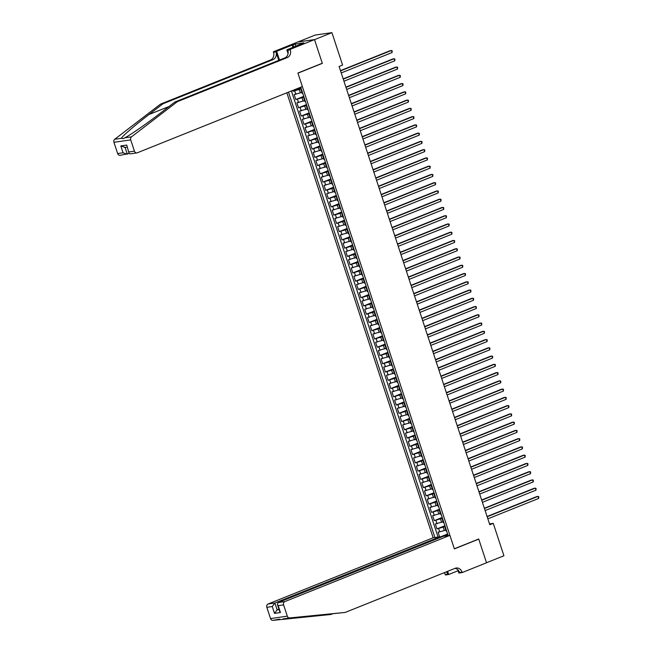 <?xml version="1.0" encoding="UTF-8"?>
<svg xmlns="http://www.w3.org/2000/svg" width="653" height="653" viewBox="0 0 653 653"><rect width="100%" height="100%" fill="white"/><g stroke="black" fill="none" stroke-linecap="round" stroke-linejoin="round"><path stroke-width="0.98" d="M286.847 92.799L433.143 537.778L268.105 603.992L274.889 603.021L277.141 609.869L279.084 609.592M297.915 41.988L315.154 35.066L331.928 32.65L314.517 39.637L322.329 63.374L297.956 73.152L454.333 548.781L478.706 539.003L486.509 562.739L503.92 555.752L493.26 523.347L489.497 523.886M292.813 90.408L293.091 91.265L301.009 88.09M301.882 92.367L294.176 94.571L295.809 99.525L303.727 96.342M304.592 100.627L296.895 102.823L298.519 107.778L306.445 104.602M307.31 108.888L299.605 111.083L301.237 116.038L309.155 112.855M310.02 117.14L302.323 119.336L303.955 124.29L311.873 121.115M312.738 125.4L305.041 127.596L306.665 132.551L314.583 129.376M315.456 133.653L307.751 135.857L309.383 140.811L317.301 137.628M318.166 141.913L310.469 144.109L312.093 149.064L320.019 145.888M320.884 150.174L313.179 152.369L314.811 157.324L322.729 154.149M323.594 158.426L315.897 160.63L317.529 165.576L325.447 162.401M326.312 166.686L318.615 168.882L320.239 173.837L328.157 170.662M329.03 174.947L321.325 177.143L322.957 182.097L330.875 178.914M331.74 183.199L324.043 185.395L325.667 190.35L333.593 187.174M334.458 191.46L326.753 193.655L328.386 198.61L336.303 195.435M337.168 199.712L329.471 201.916L331.104 206.87L339.021 203.687M339.887 207.972L332.189 210.168L333.814 215.123L341.731 211.947M342.605 216.233L334.899 218.429L336.532 223.383L344.449 220.208M345.315 224.485L337.617 226.681L339.242 231.635L347.167 228.46M348.033 232.746L340.327 234.941L341.96 239.896L349.877 236.721M350.743 240.998L343.045 243.202L344.678 248.156L352.596 244.973M353.461 249.258L345.764 251.454L347.388 256.409L355.305 253.233M356.179 257.519L348.473 259.714L350.106 264.669L358.024 261.494M358.889 265.771L351.192 267.975L352.816 272.93L360.742 269.746M361.607 274.031L353.902 276.227L355.534 281.182L363.452 278.007M364.317 282.292L356.62 284.488L358.252 289.442L366.17 286.267M367.035 290.544L359.338 292.74L360.962 297.695L368.88 294.519M369.753 298.805L362.048 301L363.68 305.955L371.598 302.78M372.463 307.057L364.766 309.261L366.39 314.215L374.316 311.032M375.181 315.317L367.476 317.513L369.108 322.468L377.026 319.293M377.891 323.578L370.194 325.774L371.826 330.728L379.744 327.553M380.609 331.83L372.912 334.034L374.536 338.989L382.454 335.805M383.327 340.091L375.622 342.286L377.254 347.241L385.172 344.066M386.037 348.351L378.34 350.547L379.964 355.501L387.89 352.318M388.755 356.603L381.05 358.799L382.682 363.754L390.6 360.578M391.465 364.864L383.768 367.059L385.401 372.014L393.318 368.839M394.183 373.116L386.486 375.32L388.111 380.275L396.028 377.091M396.902 381.376L389.196 383.572L390.829 388.527L398.746 385.352M399.612 389.637L391.914 391.833L393.539 396.787L401.464 393.612M402.33 397.889L394.632 400.093L396.257 405.04L404.174 401.864M405.04 406.15L397.342 408.345L398.975 413.3L406.892 410.125M407.758 414.41L400.06 416.606L401.685 421.56L409.611 418.377M410.476 422.662L402.77 424.858L404.403 429.813L412.321 426.638M413.186 430.923L405.489 433.119L407.113 438.073L415.039 434.898M415.904 439.175L408.207 441.379L409.831 446.334L417.749 443.15M418.622 447.436L410.917 449.631L412.549 454.586L420.467 451.411M421.332 455.696L413.635 457.892L415.259 462.846L423.185 459.671M424.05 463.948L416.345 466.144L417.977 471.099L425.895 467.923M426.76 472.209L419.063 474.405L420.695 479.359L428.613 476.184M429.478 480.461L421.781 482.665L423.405 487.62L431.323 484.436M432.196 488.722L424.491 490.917L426.123 495.872L434.041 492.697M434.906 496.982L427.209 499.178L428.833 504.132L436.759 500.957M437.624 505.234L429.919 507.438L431.551 512.393L439.469 509.209M440.334 513.495L432.637 515.69L434.269 520.645L442.187 517.47M443.052 521.755L435.355 523.951L436.979 528.906L444.897 525.722M331.928 32.65L342.588 65.063L339.103 66.459L489.783 524.743L493.26 523.347M448.154 535.615L300.731 87.233M288.479 92.146L434.914 537.525M445.158 526.514L436.979 528.906M445.77 530.007L444.318 530.587L443.232 527.289M442.44 518.253L434.269 520.645M439.73 510.001L431.551 512.393M437.012 501.741L428.833 504.132M434.302 493.488L426.123 495.872M431.584 485.228L423.405 487.62M428.866 476.968L420.695 479.359M426.156 468.715L417.977 471.099M423.438 460.455L415.259 462.846M420.728 452.194L412.549 454.586M418.01 443.942L409.831 446.334M415.292 435.682L407.113 438.073M412.582 427.429L404.403 429.813M409.864 419.169L401.685 421.56M407.154 410.908L398.975 413.3M404.436 402.656L396.257 405.04M401.717 394.396L393.539 396.787M399.007 386.135L390.829 388.527M396.289 377.883L388.111 380.275M393.579 369.622L385.401 372.014M390.861 361.37L382.682 363.754M388.143 353.11L379.964 355.501M385.433 344.849L377.254 347.241M382.715 336.597L374.536 338.989M380.005 328.337L371.826 330.728M377.287 320.084L369.108 322.468M374.569 311.824L366.39 314.215M371.859 303.563L363.68 305.955M369.141 295.311L360.962 297.695M366.431 287.051L358.252 289.442M363.713 278.79L355.534 281.182M360.995 270.538L352.816 272.93M358.285 262.277L350.106 264.669M355.567 254.025L347.388 256.409M352.857 245.765L344.678 248.156M350.139 237.504L341.96 239.896M347.42 229.252L339.242 231.635M344.711 220.992L336.532 223.383M341.992 212.731L333.814 215.123M339.282 204.479L331.104 206.87M336.564 196.218L328.386 198.61M333.846 187.966L325.667 190.35M331.136 179.706L322.957 182.097M328.418 171.445L320.239 173.837M325.708 163.193L317.529 165.576M322.99 154.932L314.811 157.324M320.272 146.68L312.093 149.064M317.562 138.42L309.383 140.811M314.844 130.159L306.665 132.551M312.134 121.907L303.955 124.29M309.416 113.646L301.237 116.038M306.698 105.386L298.519 107.778M303.988 97.134L295.809 99.525M301.27 88.873L293.091 91.265M291.401 90.971L438.073 537.068M444.318 530.587L438.065 532.203L439.591 536.848M302.739 93.338L302.184 93.314L301.098 90.008L301.531 89.665M302.723 93.338L301.637 90.032L301.098 90.008M304.363 98.285L303.816 98.268L304.241 97.917M303.816 98.268L304.902 101.566L305.449 101.59L304.355 98.293M306.535 106.521L307.62 109.826L308.151 109.851L307.065 106.545L306.535 106.521L306.959 106.178M309.791 114.806L309.244 114.781L309.677 114.438M309.244 114.781L310.33 118.079L310.869 118.111L309.783 114.806M311.963 123.033L313.048 126.339L313.595 126.364L312.501 123.066L311.963 123.033L312.387 122.691M315.228 131.318L314.673 131.294L315.105 130.951M314.673 131.294L315.758 134.6L316.313 134.624L315.211 131.318M317.391 139.554L318.476 142.852L319.023 142.876L317.929 139.579L317.391 139.554L317.815 139.203M320.656 147.831L320.109 147.807L320.533 147.464M320.109 147.807L321.194 151.112L321.725 151.137L320.639 147.831M322.819 156.067L323.904 159.373L324.443 159.397L323.357 156.091L322.819 156.067L323.251 155.724M325.537 164.327L326.622 167.625L327.169 167.65L326.076 164.352L325.537 164.327L325.961 163.976M328.247 172.58L329.332 175.886L329.887 175.91L328.786 172.604L328.247 172.58L328.679 172.237M330.965 180.84L332.05 184.138L332.589 184.17L331.504 180.865L330.965 180.84L331.389 180.497M333.683 189.092L334.769 192.398L335.316 192.423L334.214 189.125L333.683 189.092L334.107 188.75M336.393 197.353L337.479 200.659L338.017 200.683L336.932 197.377L336.393 197.353L336.826 197.01M339.111 205.613L340.197 208.911L340.744 208.936L339.65 205.638L339.111 205.613L339.536 205.262M341.821 213.866L342.915 217.171L343.445 217.196L342.36 213.89L341.821 213.866L342.254 213.523M344.539 222.126L345.625 225.432L346.163 225.456L345.078 222.151L344.539 222.126L344.972 221.783M347.804 230.403L347.257 230.387L347.682 230.036M347.257 230.387L348.343 233.684L348.89 233.709M350.522 238.663L349.967 238.639L350.4 238.296M349.967 238.639L351.053 241.945L351.608 241.969L350.506 238.663M352.685 246.899L353.771 250.197L354.31 250.23L353.224 246.924L352.685 246.899L353.11 246.556M355.95 255.176L355.395 255.152L355.828 254.809M355.395 255.152L356.489 258.457L357.02 258.482L355.934 255.176M358.113 263.412L359.199 266.718L359.738 266.742L358.652 263.437L358.113 263.412L358.546 263.069M361.378 271.697L360.831 271.672L361.256 271.322M360.831 271.672L361.917 274.97L362.464 274.995L361.362 271.697M363.541 279.925L364.627 283.231L365.166 283.255L364.08 279.949L363.541 279.925L363.974 279.582M366.806 288.21L366.26 288.185L366.684 287.842M366.26 288.185L367.345 291.491L367.884 291.516L366.798 288.21M368.978 296.438L370.063 299.743L370.594 299.768L369.508 296.47L368.978 296.438L369.402 296.095M372.234 304.722L371.688 304.698L372.12 304.355M371.688 304.698L372.773 308.004L373.312 308.028L372.226 304.722M374.406 312.958L375.491 316.256L376.022 316.281L374.936 312.983L374.406 312.958L374.83 312.607M377.671 321.235L377.116 321.211L377.548 320.868M377.116 321.211L378.201 324.517L378.756 324.541L377.654 321.235M379.834 329.471L380.919 332.777L381.466 332.801L380.373 329.496L379.834 329.471L380.258 329.128M383.099 337.748L382.552 337.732L382.976 337.381M382.552 337.732L383.637 341.029L384.184 341.054L383.082 337.756M385.262 345.984L386.347 349.29L386.894 349.314L385.801 346.008L385.262 345.984L385.694 345.641M388.527 354.269L387.98 354.244L388.404 353.902M387.98 354.244L389.066 357.542L389.596 357.575L388.511 354.269M390.69 362.497L391.776 365.802L392.331 365.827L391.229 362.529L390.69 362.497L391.123 362.154M393.408 370.757L394.494 374.063L395.041 374.087L393.947 370.782L393.408 370.757L393.832 370.414M396.126 379.018L397.212 382.315L397.759 382.34L396.657 379.042L396.126 379.018L396.551 378.667M398.836 387.27L399.922 390.576L400.469 390.6L399.375 387.294L398.836 387.27L399.269 386.927M401.554 395.53L402.64 398.836L403.179 398.861L402.085 395.555L401.554 395.53L401.979 395.187M404.264 403.791L405.35 407.088L405.888 407.113L404.803 403.815L404.264 403.791L404.697 403.44M406.982 412.043L408.068 415.349L408.615 415.373L407.521 412.067L406.982 412.043L407.407 411.7M409.7 420.303L410.786 423.601L411.317 423.634L410.231 420.328L409.7 420.303L410.125 419.961M412.41 428.556L413.496 431.862L414.043 431.886L412.949 428.588L412.41 428.556L412.843 428.213M415.128 436.816L416.214 440.122L416.753 440.146L415.659 436.841L415.128 436.816L415.553 436.473M418.393 445.101L417.838 445.077L418.271 444.726M417.838 445.077L418.924 448.374L419.463 448.399L418.377 445.101M420.556 453.329L421.642 456.635L422.181 456.659L421.095 453.353L420.556 453.329L420.981 452.986M423.821 461.614L423.275 461.589L423.699 461.247M423.275 461.589L424.36 464.895L424.907 464.912M425.985 469.85L427.07 473.147L427.609 473.172L426.523 469.874L425.985 469.85L426.417 469.499M429.25 478.127L428.703 478.102L429.127 477.759M428.703 478.102L429.788 481.408L430.335 481.432L429.241 478.127M431.413 486.363L432.498 489.66L433.037 489.693L431.951 486.387L431.413 486.363L431.845 486.012M434.678 494.639L434.131 494.615L434.555 494.272M434.131 494.615L435.216 497.921L435.763 497.945L434.669 494.639M436.849 502.875L437.934 506.181L438.465 506.206L437.379 502.9L436.849 502.875L437.273 502.532M440.106 511.16L439.559 511.136L439.991 510.785M439.559 511.136L440.644 514.433L441.199 514.458L440.098 511.16M442.277 519.388L443.363 522.694L443.909 522.718L442.816 519.413L442.277 519.388L442.701 519.045M445.542 527.673L444.987 527.648L445.419 527.306M444.987 527.648L446.072 530.946L446.611 530.979L445.526 527.673M447.705 535.68L448.121 535.517M447.876 534.774L444.44 536.146M440 537.035L447.615 533.983M321.782 63.455L322.329 63.374M340.556 70.875L391.416 50.469L392.094 52.526L341.233 72.932M340.474 70.614L390.282 50.632L392.184 50.771L392.094 52.526M160.507 104.129L162.989 103.77L148.957 114.536C135.424 124.854 122.397 136.069 121.376 138.297L123.262 138.64L124.886 137.791C130.527 134.902 147.472 123.115 160.769 112.838L174.8 102.064L284.83 57.921A6.122 5.216 81.8 0 0 287.802 50.183L290.283 49.824L290.136 49.375L314.509 39.596L322.288 63.251L297.915 73.03L302.363 86.571L137.326 152.794A2.62 2.237 81.8 0 1 134.428 151.153L130.722 139.881L113.94 142.297A2.62 2.237 -98.2 0 1 114.74 139.252L160.507 104.129L270.538 59.978A6.122 5.216 81.8 0 0 273.509 52.24L273.362 51.791L297.735 42.012L314.509 39.596M174.8 102.064L177.281 101.713L287.312 57.562A6.122 5.216 81.8 0 0 290.283 49.824M278.774 60.354L275.99 51.889A6.122 5.216 81.8 0 1 273.019 59.619L162.989 103.77M129.172 153.496L120.111 155.324A2.62 2.237 -98.2 0 1 117.646 153.569L113.94 142.297M124.886 137.791L131.514 136.836L177.281 101.713M293.009 47.375L292.242 45.057L292.968 44.951L293.679 47.106M301.776 43.857L303.808 42.853L295.058 44.118L292.968 44.951M301.719 43.694L286.847 49.848L290.136 49.375M273.362 51.791L276.643 51.318L279.517 60.052M292.242 45.057L276.643 51.318M288.071 53.554L286.847 49.848M131.514 136.836A2.62 2.237 81.8 0 0 130.722 139.881M295.058 44.118L295.768 46.265M117.646 153.569L123.066 152.786L127.335 154.23L125.098 147.431M123.066 152.786L120.813 145.937L125.074 147.382M120.813 145.937L126.755 145.08L129.025 153.194L130.135 153.879L136.885 152.908M126.755 145.08L129.025 153.194M345.2 612.424L455.223 568.281A6.122 5.216 -98.2 0 1 456.251 568.004A6.122 5.216 -98.2 0 1 461.998 572.101L462.153 572.559L486.526 562.78L478.747 539.125L454.374 548.904L449.917 535.362L284.879 601.576A2.62 2.237 81.8 0 0 283.606 604.898L287.312 616.163A2.62 2.237 81.8 0 0 289.695 617.934L345.2 612.424L283.059 618.889L313.889 616.171L330.908 614.489L332.663 613.779M279.713 619.134L272.921 620.35L330.908 614.489M440.163 537.533L439.926 536.799L274.889 603.021L272.252 606.531L266.832 607.314L270.538 618.579L287.312 616.163M439.926 536.799L433.143 537.778M478.747 539.125L478.2 539.198M458.104 570.714L448.66 574.501L445.379 574.975L445.224 574.518A6.122 5.216 -98.2 0 0 444.285 572.673M462.153 572.559L458.863 573.032L457.761 569.694M449.917 535.362L443.142 536.333L278.105 602.556L284.879 601.576M446.872 571.628L447.705 574.167L445.224 574.518M447.623 571.334L448.66 574.501M272.921 620.35A2.62 2.237 -98.2 0 1 270.538 618.579M266.832 607.314A2.62 2.237 -98.2 0 1 268.105 603.992M455.027 568.363A6.122 5.216 -98.2 0 1 459.516 572.461L461.998 572.101M446.383 571.832A6.122 5.216 -98.2 0 1 447.705 574.167M278.937 609.151L277.141 609.869L274.505 613.387L272.252 606.531M283.606 604.898L278.186 605.674L277.37 604.376L278.105 602.556M278.186 605.674L280.439 612.53L279.623 611.232L277.37 604.376M343.274 79.127L394.126 58.721L394.804 60.786L343.951 81.192M343.184 78.874L392.992 58.884L394.894 59.031L394.804 60.786M345.984 87.388L396.844 66.981L397.522 69.047L346.661 89.453M345.902 87.127L395.71 67.145L397.612 67.283L397.522 69.047M348.702 95.64L399.554 75.234L400.232 77.299L349.379 97.705M348.612 95.387L398.42 75.397L400.33 75.544L400.232 77.299M351.412 103.9L402.272 83.494L402.95 85.559L352.098 105.966M351.33 103.639L401.138 83.657L403.04 83.796L402.95 85.559M354.13 112.161L404.991 91.755L405.668 93.82L354.808 114.226M354.048 111.9L403.856 91.918L405.758 92.057L405.668 93.82M356.848 120.413L407.701 100.007L408.378 102.072L357.526 122.478M356.758 120.16L406.566 100.17L408.468 100.317L408.378 102.072M359.558 128.674L410.419 108.267L411.096 110.333L360.236 130.739M359.476 128.412L409.284 108.431L411.186 108.569L411.096 110.333M362.276 136.926L413.129 116.528L413.814 118.585L362.954 138.991M362.186 136.673L412.002 116.691L413.904 116.83L413.814 118.585M364.986 145.186L415.847 124.78L416.524 126.845L365.672 147.252M364.905 144.933L414.712 124.943L416.614 125.09L416.524 126.845M367.704 153.447L418.565 133.041L419.242 135.106L368.382 155.512M367.623 153.186L417.43 133.204L419.332 133.343L419.242 135.106M370.422 161.699L421.275 141.293L421.952 143.358L371.1 163.764M370.333 161.446L420.14 141.456L422.042 141.603L421.952 143.358M373.132 169.96L423.993 149.553L424.67 151.618L373.81 172.025M373.051 169.698L422.858 149.717L424.76 149.855L424.67 151.618M375.85 178.22L426.703 157.814L427.389 159.879L376.528 180.277M375.761 177.959L425.576 157.977L427.478 158.116L427.389 159.879M378.56 186.472L429.421 166.066L430.098 168.131L379.246 188.537M378.479 186.219L428.286 166.229L430.188 166.376L430.098 168.131M381.279 194.733L432.139 174.327L432.817 176.392L381.956 196.798M381.197 194.472L431.004 174.49L432.906 174.629L432.817 176.392M383.997 202.985L434.849 182.587L435.527 184.644L384.674 205.05M383.907 202.732L433.714 182.75L435.616 182.889L435.527 184.644M386.707 211.246L437.567 190.839L438.245 192.904L387.384 213.311M386.625 210.992L436.433 191.002L438.334 191.141L438.245 192.904M389.425 219.506L440.277 199.1L440.963 201.165L390.102 221.571M389.335 219.245L439.151 199.263L441.053 199.402L440.963 201.165M392.135 227.758L442.995 207.352L443.673 209.417L392.82 229.823M392.053 227.505L441.861 207.515L443.762 207.662L443.673 209.417M394.853 236.019L445.713 215.612L446.391 217.678L395.53 238.084M394.771 235.757L444.579 215.776L446.481 215.914L446.391 217.678M397.571 244.279L448.423 223.873L449.101 225.938L398.248 246.336M397.481 244.018L447.289 224.036L449.191 224.175L449.101 225.938M400.281 252.531L451.141 232.125L451.819 234.19L400.958 254.597M400.199 252.278L450.007 232.288L451.909 232.435L451.819 234.19M402.999 260.792L453.851 240.386L454.537 242.451L403.676 262.857M402.909 260.531L452.725 240.549L454.627 240.688L454.537 242.451M405.709 269.044L456.569 248.638L457.247 250.703L406.395 271.109M405.627 268.791L455.435 248.801L457.337 248.948L457.247 250.703M408.427 277.305L459.288 256.898L459.965 258.963L409.105 279.37M408.345 277.043L458.153 257.062L460.055 257.2L459.965 258.963M411.145 285.565L461.998 265.159L462.675 267.224L411.823 287.63M411.055 285.304L460.863 265.322L462.765 265.461L462.675 267.224M413.855 293.817L464.716 273.411L465.393 275.476L414.533 295.882M413.773 293.564L463.581 273.574L465.483 273.721L465.393 275.476M416.573 302.078L467.426 281.672L468.111 283.737L417.251 304.143M416.492 301.817L466.299 281.835L468.201 281.974L468.111 283.737M419.283 310.338L470.144 289.932L470.821 291.989L419.969 312.395M419.202 310.077L469.009 290.095L470.911 290.234L470.821 291.989M422.001 318.591L472.862 298.184L473.539 300.249L422.679 320.656M421.92 318.338L471.727 298.348L473.629 298.494L473.539 300.249M424.719 326.851L475.572 306.445L476.249 308.51L425.397 328.916M424.63 326.59L474.437 306.608L476.339 306.747L476.249 308.51M427.429 335.103L478.29 314.697L478.967 316.762L428.107 337.168M427.348 334.85L477.155 314.86L479.057 315.007L478.967 316.762M430.147 343.364L481 322.957L481.685 325.023L430.825 345.429M430.066 343.103L479.873 323.121L481.775 323.259L481.685 325.023M432.857 351.624L483.718 331.218L484.395 333.283L433.543 353.689M432.776 351.363L482.583 331.381L484.485 331.52L484.395 333.283M435.575 359.876L486.436 339.47L487.114 341.535L436.253 361.942M435.494 359.623L485.301 339.633L487.203 339.78L487.114 341.535M438.294 368.137L489.146 347.731L489.823 349.796L438.971 370.202M438.204 367.876L488.011 347.894L489.913 348.033L489.823 349.796M441.004 376.389L491.864 355.991L492.542 358.048L441.681 378.454M440.922 376.136L490.73 356.154L492.631 356.293L492.542 358.048M443.722 384.65L494.574 364.243L495.26 366.309L444.399 386.715M443.64 384.397L493.448 364.407L495.349 364.554L495.26 366.309M446.44 392.91L497.292 372.504L497.97 374.569L447.117 394.975M446.35 392.649L496.158 372.667L498.059 372.806L497.97 374.569M449.15 401.162L500.01 380.756L500.688 382.821L449.827 403.228M449.068 400.909L498.876 380.919L500.778 381.066L500.688 382.821M451.868 409.423L502.72 389.017L503.398 391.082L452.545 411.488M451.778 409.162L501.586 389.18L503.487 389.319L503.398 391.082M454.578 417.683L505.438 397.277L506.116 399.342L455.255 419.74M454.496 417.422L504.304 397.44L506.206 397.579L506.116 399.342M457.296 425.936L508.148 405.529L508.834 407.594L457.973 428.001M457.214 425.683L507.022 405.693L508.924 405.839L508.834 407.594M460.014 434.196L510.866 413.79L511.544 415.855L460.692 436.261M459.924 433.935L509.732 413.953L511.634 414.092L511.544 415.855M462.724 442.448L513.585 422.042L514.262 424.107L463.401 444.513M462.642 442.195L512.45 422.205L514.352 422.352L514.262 424.107M465.442 450.709L516.294 430.303L516.972 432.368L466.12 452.774M465.352 450.456L515.16 430.466L517.07 430.605L516.972 432.368M468.152 458.969L519.013 438.563L519.69 440.628L468.838 461.034M468.07 458.708L517.878 438.726L519.78 438.865L519.69 440.628M470.87 467.221L521.731 446.815L522.408 448.88L471.548 469.287M470.789 466.968L520.596 446.979L522.498 447.125L522.408 448.88M473.588 475.482L524.441 455.076L525.118 457.141L474.266 477.547M473.498 475.221L523.306 455.239L525.208 455.378L525.118 457.141M476.298 483.742L527.159 463.336L527.836 465.393L476.976 485.799M476.217 483.481L526.024 463.499L527.926 463.638L527.836 465.393M479.016 491.995L529.869 471.588L530.546 473.654L479.694 494.06M478.927 491.742L528.734 471.752L530.644 471.899L530.546 473.654M481.726 500.255L532.587 479.849L533.264 481.914L482.412 502.32M481.645 499.994L531.452 480.012L533.354 480.151L533.264 481.914M484.444 508.507L535.305 488.101L535.982 490.166L485.122 510.573M484.363 508.254L534.17 488.264L536.072 488.411L535.982 490.166M487.162 516.768L538.015 496.362L538.692 498.427L487.84 518.833M487.073 516.507L536.88 496.525L538.782 496.664L538.692 498.427M441.608 522.335L440.522 519.029M438.889 514.074L437.804 510.768M436.18 505.814L435.086 502.516M433.461 497.562L432.376 494.256M430.743 489.301L429.658 486.003M428.033 481.049L426.948 477.743M425.315 472.788L424.23 469.483M422.597 464.528L421.512 461.23M419.887 456.276L418.802 452.97M417.169 448.015L416.083 444.709M414.459 439.755L413.373 436.457M411.741 431.502L410.655 428.197M409.023 423.242L407.937 419.944M406.313 414.99L405.227 411.684M403.595 406.729L402.509 403.423M400.885 398.469L399.799 395.171M398.167 390.216L397.081 386.911M395.449 381.956L394.363 378.65M392.739 373.704L391.653 370.398M390.021 365.443L388.935 362.137M387.311 357.183L386.225 353.885M384.593 348.931L383.507 345.625M381.874 340.67L380.789 337.364M379.164 332.41L378.079 329.112M376.446 324.157L375.361 320.852M373.736 315.897L372.651 312.599M371.018 307.645L369.933 304.339M368.3 299.384L367.215 296.078M365.59 291.124L364.505 287.826M362.872 282.871L361.786 279.566M360.162 274.611L359.077 271.305M357.444 266.351L356.358 263.053M354.726 258.098L353.64 254.792M352.016 249.838L350.93 246.54M349.298 241.586L348.212 238.28M346.588 233.325L345.502 230.019M343.87 225.065L342.784 221.767M341.152 216.812L340.066 213.507M338.442 208.552L337.356 205.246M335.724 200.291L334.638 196.994M333.014 192.039L331.928 188.733M330.296 183.779L329.21 180.481M327.577 175.526L326.492 172.221M324.868 167.266L323.782 163.96M322.149 159.006L321.064 155.708M319.439 150.753L318.354 147.447M316.721 142.493L315.636 139.187M314.003 134.24L312.918 130.935M311.293 125.98L310.208 122.674M308.575 117.72L307.49 114.422M305.865 109.467L304.771 106.161M303.147 101.207L302.061 97.901M300.429 92.946L299.343 89.649M295.833 94.326L294.748 91.028M439.722 531.966L438.636 528.669M437.004 523.714L435.918 520.408M434.294 515.454L433.208 512.148M431.576 507.193L430.49 503.896M428.858 498.941L427.772 495.635M426.148 490.681L425.062 487.375M423.43 482.428L422.344 479.122M420.72 474.168L419.634 470.862M418.002 465.907L416.916 462.61M415.284 457.655L414.198 454.349M412.574 449.395L411.488 446.089M409.855 441.134L408.77 437.837M407.146 432.882L406.06 429.576M404.427 424.621L403.342 421.324M401.709 416.369L400.624 413.063M398.999 408.109L397.914 404.803M396.281 399.848L395.196 396.551M393.571 391.596L392.486 388.29M390.853 383.335L389.768 380.03M388.135 375.075L387.049 371.777M385.425 366.823L384.339 363.517M382.707 358.562L381.621 355.265M379.997 350.31L378.911 347.004M377.279 342.05L376.193 338.744M374.561 333.789L373.475 330.491M371.851 325.537L370.765 322.231M369.133 317.276L368.047 313.971M366.423 309.016L365.337 305.718M363.705 300.764L362.619 297.458M360.987 292.503L359.901 289.206M358.277 284.251L357.191 280.945M355.559 275.99L354.473 272.685M352.849 267.73L351.763 264.432M350.13 259.478L349.045 256.172M347.412 251.217L346.327 247.911M344.702 242.965L343.617 239.659M341.984 234.705L340.899 231.399M339.274 226.444L338.189 223.146M336.556 218.192L335.471 214.886M333.838 209.931L332.752 206.626M331.128 201.671L330.043 198.373M328.41 193.419L327.324 190.113M325.7 185.158L324.614 181.861M322.982 176.906L321.896 173.6M320.264 168.645L319.178 165.34M317.554 160.385L316.468 157.087M314.836 152.133L313.75 148.827M312.126 143.872L311.032 140.566M309.408 135.612L308.322 132.314M306.69 127.359L305.604 124.054M303.98 119.099L302.894 115.801M301.262 110.847L300.176 107.541M298.552 102.586L297.458 99.28M348.873 233.709L347.788 230.411M424.891 464.92L423.805 461.614M148.957 114.536L169.062 106.472M284.83 57.921L287.312 57.562M273.019 59.619L270.538 59.978M129.008 151.937L134.428 151.153M114.74 139.252L121.376 138.297M275.99 51.889L273.509 52.24M313.889 616.171L315.611 615.485M280.439 612.53L274.505 613.387M289.695 617.934L283.059 618.889M127.041 147.154L124.609 147.505"/></g></svg>
